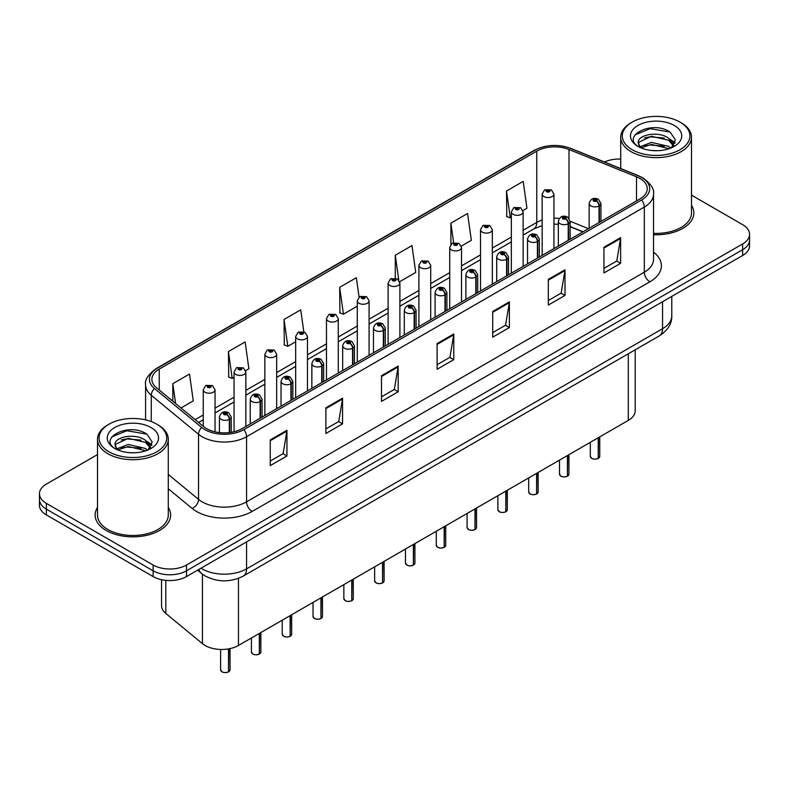 <?xml version="1.0" encoding="UTF-8"?>
<svg xmlns="http://www.w3.org/2000/svg" width="789" height="789" viewBox="0 0 789 789"><rect width="100%" height="100%" fill="white"/><g stroke="black" fill="none" stroke-linecap="round" stroke-linejoin="round"><path stroke-width="1.18" d="M582.844 231.897L570.131 226.759M635.204 349.813L635.204 410.773A23.591 13.62 180 0 1 628.291 420.409L238.456 645.471A23.591 13.62 180 0 1 202.448 643.656L165.798 613.438A23.591 13.62 180 0 1 161.538 605.627L161.538 579.688M97.501 507.465A37.754 21.796 0 0 0 95.144 515.049A37.754 21.796 0 0 0 106.199 530.464A37.754 21.796 0 0 0 147.346 535.189A37.754 21.796 0 0 0 170.651 515.049A37.754 21.796 0 0 0 168.284 507.465A37.754 21.796 0 0 1 170.651 515.049A37.754 21.796 0 0 1 147.346 535.189A37.754 21.796 0 0 1 106.199 530.464A37.754 21.796 0 0 1 95.144 515.049A37.754 21.796 0 0 1 97.501 507.465M639.869 178.432A25.169 14.527 180 0 1 647.236 188.709A25.169 14.527 180 0 1 639.869 198.976L242.124 428.614A25.169 14.527 180 0 1 203.71 426.671L156.439 387.695A25.169 14.527 180 0 1 151.882 379.361A25.169 14.527 180 0 1 159.25 369.084L536.757 151.133A25.169 14.527 180 0 1 568.997 149.506L636.506 176.805A25.169 14.527 180 0 1 639.869 178.432M641.595 177.436A27.605 15.938 0 0 0 637.906 175.651L570.388 148.352A27.605 15.938 0 0 0 535.031 150.137L157.524 368.088A27.605 15.938 0 0 0 154.437 388.504L201.708 427.48A27.605 15.938 0 0 0 243.84 429.611L641.595 199.972A27.605 15.938 0 0 0 641.595 177.436M97.501 454.572L46.364 484.101A23.591 13.62 0 0 0 39.45 493.736L39.45 505.295A23.591 13.62 0 0 0 46.364 514.921L153.135 576.572L153.135 570.792A23.591 13.62 0 0 0 186.51 570.792L742.636 249.709A23.591 13.62 0 0 0 749.55 240.083A23.591 13.62 0 0 1 742.636 249.709L186.51 570.792A23.591 13.62 0 0 1 153.135 570.792L46.364 509.142L153.135 570.792L153.135 565.013A23.591 13.62 0 0 0 186.51 565.013L742.636 243.929A23.591 13.62 0 0 0 749.55 234.303A23.591 13.62 0 0 0 742.636 224.668L691.499 195.139M39.45 499.516A23.591 13.62 0 0 0 46.364 509.142A23.591 13.62 0 0 1 39.45 499.516M270.262 439.917L270.262 465.609L286.94 455.973L286.94 430.291L270.262 439.917M270.262 461.052L283.113 453.626L286.88 431.139A6.292 3.629 -120 0 0 286.94 430.291M282.995 453.695L286.94 455.973M325.877 407.814L325.877 433.496L342.554 423.861L342.554 398.179L325.877 407.814M325.877 428.94L338.728 421.523L342.485 399.027A6.292 3.629 -120 0 0 342.554 398.179M338.609 421.582L342.554 423.861M381.491 375.702L381.491 401.394L398.169 391.758L398.169 366.066L381.491 375.702M381.491 396.828L394.332 389.411L398.1 366.924A6.292 3.629 -120 0 0 398.169 366.066M394.224 389.48L398.169 391.758M603.94 247.273L603.94 272.955L620.627 263.329L620.627 237.637L603.94 247.273M603.94 268.398L616.791 260.981L620.558 238.495A6.292 3.629 -120 0 0 620.627 237.637M616.673 261.051L620.627 263.329M548.325 279.375L548.325 305.067L565.013 295.431L565.013 269.749L548.325 279.375M548.325 300.51L561.176 293.094L564.944 270.597A6.292 3.629 -120 0 0 565.013 269.749M561.068 293.153L565.013 295.431M492.711 311.487L492.711 337.169L509.398 327.543L509.398 301.852L492.711 311.487M492.711 332.613L505.562 325.196L509.329 302.71A6.292 3.629 -120 0 0 509.398 301.852M505.453 325.265L509.398 327.543M437.096 343.6L437.096 369.282L453.783 359.646L453.783 333.964L437.096 343.6M437.096 364.725L449.947 357.309L453.714 334.812A6.292 3.629 -120 0 0 453.783 333.964M449.838 357.368L453.783 359.646M653.529 234.727A37.754 21.796 0 0 0 693.856 212.981A37.754 21.796 0 0 0 691.499 205.396A37.754 21.796 0 0 1 693.856 212.981A37.754 21.796 0 0 1 653.529 234.727M620.716 159.062A23.591 13.62 0 0 0 604.473 162.001M39.45 493.736A23.591 13.62 0 0 0 46.364 503.362L153.135 565.013M245.645 370.643L248.89 368.759L245.123 341.923L228.435 351.559L228.711 377.093M181.006 407.952L193.275 400.871L189.508 374.035L172.821 383.661L172.821 401.216M399.688 281.703L415.724 272.442L411.966 245.606L395.279 255.232L395.279 278.113M461.309 246.129L471.339 240.329L467.571 213.494L450.894 223.129L450.894 244.412M522.929 210.545L526.953 208.227L523.186 181.381L506.508 191.017L506.775 216.551M303.814 331.725L300.737 309.821L284.05 319.446L284.316 344.98M359.084 297.167L356.352 277.708L339.664 287.344L339.931 312.868M339.664 287.344L343.432 314.18L357.289 306.181M343.432 314.18L339.664 312.769M395.279 255.232L398.761 280.016M450.894 223.129L453.636 242.706M506.508 191.017L510.276 217.853L511.341 217.241M510.276 217.853L506.508 216.452M284.05 319.446L287.817 346.292L295.668 341.755M287.817 346.292L284.05 344.882M228.435 351.559L232.203 378.395L234.057 377.329M232.203 378.395L228.435 376.984M172.821 383.661L175.612 403.504M153.135 576.572A23.591 13.62 0 0 0 186.51 576.572L742.636 255.488A23.591 13.62 0 0 0 749.55 245.862L749.55 234.303M598.2 458.439C595.399 459.346 593.239 459.316 591.74 458.36L590.32 456.358A4.714 2.722 0 0 0 591.701 458.291A4.714 2.722 0 0 0 598.23 458.37L598.121 458.429A4.566 2.633 180 0 1 591.819 458.35M598.23 458.172L598.526 437.589M599.393 222.35L599.393 205.771A3.935 2.367 -122.2 0 0 596.494 201.027A1.963 1.134 0 0 0 596.435 199.459A1.963 1.134 0 0 0 593.653 199.459A1.963 1.134 0 0 0 593.653 201.067A1.963 1.134 0 0 0 596.366 201.096L594.255 200.268L595.596 199.942L596.494 201.027M596.366 201.096A3.935 2.17 62.1 0 1 599.029 205.988A5.898 3.403 180 0 1 590.872 205.88A5.898 3.403 180 0 1 589.146 203.473C590.655 198.631 593.732 197.23 598.397 199.262L600.942 203.473A5.898 3.403 180 0 1 599.393 205.771M599.029 222.557L599.029 205.988M598.23 458.37L598.23 437.757M553.947 248.584L553.947 194.133A5.898 3.403 180 0 1 550.308 197.28A5.898 3.403 180 0 1 543.877 196.54A5.898 3.403 180 0 1 542.151 194.133L544.499 190.041A3.935 2.367 57.8 0 1 546.599 190.149A1.963 1.134 0 0 0 546.659 191.727A1.963 1.134 0 0 0 549.44 191.727A1.963 1.134 0 0 0 549.44 190.119A1.963 1.134 0 0 0 546.718 190.08L548.838 190.918L547.497 191.244L547.517 190.583M546.718 190.08A3.935 2.17 -117.9 0 0 544.883 189.814A3.935 2.17 -117.9 0 0 544.706 189.932M547.467 191.224L546.599 190.149M547.497 191.244L547.467 190.613M567.39 476.231C564.589 477.128 562.429 477.108 560.93 476.152L559.509 474.15A4.714 2.722 0 0 0 560.89 476.073A4.714 2.722 0 0 0 567.419 476.161L567.311 476.221A4.566 2.633 180 0 1 561.009 476.142M567.419 475.964L567.715 455.381M568.583 240.132L568.583 223.563A3.935 2.367 -122.2 0 0 565.683 218.819A1.963 1.134 0 0 0 565.624 217.251A1.963 1.134 0 0 0 562.843 217.251A1.963 1.134 0 0 0 562.843 218.859A1.963 1.134 0 0 0 565.565 218.888L563.445 218.05L564.786 217.734L565.683 218.819M565.565 218.888A3.935 2.17 62.1 0 1 568.218 223.77A5.898 3.403 180 0 1 560.062 223.672A5.898 3.403 180 0 1 558.336 221.265C559.845 216.423 562.922 215.022 567.587 217.054L570.131 221.265A5.898 3.403 180 0 1 568.583 223.563M568.218 240.349L568.218 223.77M567.419 476.161L567.419 455.549M536.579 494.022C533.778 494.92 531.618 494.89 530.119 493.934L528.699 491.942A4.714 2.722 0 0 0 530.09 493.865A4.714 2.722 0 0 0 536.609 493.944L536.5 494.003A4.566 2.633 180 0 1 530.198 493.924M536.609 493.756L536.905 473.163M537.773 257.924L537.773 241.355A3.935 2.367 -122.2 0 0 534.873 236.601A1.963 1.134 0 0 0 534.814 235.033A1.963 1.134 0 0 0 532.033 235.033A1.963 1.134 0 0 0 532.033 236.641A1.963 1.134 0 0 0 534.755 236.68L532.634 235.842L533.975 235.517L534.873 236.601M534.755 236.68A3.935 2.17 62.1 0 1 537.408 241.562A5.898 3.403 180 0 1 529.251 241.454A5.898 3.403 180 0 1 527.525 239.047C529.034 234.215 532.111 232.804 536.776 234.846L539.321 239.047A5.898 3.403 180 0 1 537.773 241.355M537.408 258.131L537.408 241.562M536.609 493.944L536.609 473.331M505.769 511.805C502.968 512.712 500.808 512.682 499.309 511.726L497.889 509.724A4.714 2.722 0 0 0 499.279 511.647A4.714 2.722 0 0 0 505.798 511.736L505.69 511.795A4.566 2.633 180 0 1 499.388 511.716M505.798 511.538L506.094 490.955M506.962 275.706L506.962 259.137A3.935 2.367 -122.2 0 0 504.063 254.393A1.963 1.134 0 0 0 504.003 252.825A1.963 1.134 0 0 0 501.222 252.825A1.963 1.134 0 0 0 501.222 254.433A1.963 1.134 0 0 0 503.944 254.462L501.824 253.624L503.165 253.308L504.063 254.393M503.944 254.462A3.935 2.17 62.1 0 1 506.597 259.344A5.898 3.403 180 0 1 498.441 259.246A5.898 3.403 180 0 1 496.715 256.839C498.224 251.997 501.311 250.596 505.966 252.628L508.51 256.839A5.898 3.403 180 0 1 506.962 259.137M506.597 275.923L506.597 259.344M505.798 511.736L505.798 491.123M474.958 529.597C472.157 530.494 470.007 530.464 468.498 529.508L467.088 527.516A4.714 2.722 0 0 0 468.469 529.439A4.714 2.722 0 0 0 474.988 529.518L474.879 529.587A4.566 2.633 180 0 1 468.577 529.508M474.988 529.33L475.284 508.747M476.152 293.498L476.152 276.929A3.935 2.367 -122.2 0 0 473.252 272.185A1.963 1.134 0 0 0 473.193 270.617A1.963 1.134 0 0 0 470.412 270.617A1.963 1.134 0 0 0 470.412 272.215A1.963 1.134 0 0 0 473.134 272.254L471.013 271.416L472.355 271.091L473.252 272.185M473.134 272.254A3.935 2.17 62.1 0 1 475.787 277.136A5.898 3.403 180 0 1 467.63 277.038A5.898 3.403 180 0 1 465.904 274.621C467.413 269.789 470.5 268.388 475.156 270.42L477.7 274.621A5.898 3.403 180 0 1 476.152 276.929M475.787 293.705L475.787 277.136M474.988 529.518L474.988 508.915M523.137 266.376L523.137 211.916A5.898 3.403 180 0 1 519.497 215.062A5.898 3.403 180 0 1 513.067 214.332A5.898 3.403 180 0 1 511.341 211.916L513.688 207.823A3.935 2.367 57.8 0 1 515.789 207.941A1.963 1.134 0 0 0 515.848 209.509A1.963 1.134 0 0 0 518.629 209.509A1.963 1.134 0 0 0 518.629 207.901A1.963 1.134 0 0 0 515.907 207.872L517.791 208.385L516.687 209.026L516.706 208.375M515.907 207.872A3.935 2.17 -117.9 0 0 514.073 207.606A3.935 2.17 -117.9 0 0 513.895 207.714M516.657 209.016L515.789 207.941M516.687 209.026L516.657 208.404M492.326 284.158L492.326 229.707A5.898 3.403 180 0 1 488.687 232.854A5.898 3.403 180 0 1 482.257 232.114A5.898 3.403 180 0 1 480.531 229.707L482.888 225.615A3.935 2.367 57.8 0 1 484.979 225.733A1.963 1.134 0 0 0 485.038 227.301A1.963 1.134 0 0 0 487.819 227.301A1.963 1.134 0 0 0 487.819 225.693A1.963 1.134 0 0 0 485.097 225.664L487.217 226.492L485.876 226.818L485.896 226.157M485.097 225.664A3.935 2.17 -117.9 0 0 483.262 225.398A3.935 2.17 -117.9 0 0 483.085 225.506M485.846 226.798L484.979 225.733M485.876 226.818L485.846 226.187M461.516 301.95L461.516 247.499A5.898 3.403 180 0 1 457.876 250.646A5.898 3.403 180 0 1 451.446 249.906A5.898 3.403 180 0 1 449.72 247.499L452.077 243.397A3.935 2.367 57.8 0 1 454.168 243.515A1.963 1.134 0 0 0 454.227 245.083A1.963 1.134 0 0 0 457.009 245.083A1.963 1.134 0 0 0 457.009 243.485A1.963 1.134 0 0 0 454.286 243.446L456.407 244.284L455.066 244.61L454.168 243.515M455.085 244.62L455.085 243.949M454.286 243.446A3.935 2.17 -117.9 0 0 452.452 243.18A3.935 2.17 -117.9 0 0 452.275 243.298M455.066 244.61L455.036 243.979M657.799 150.689L651.813 150.512M670.758 148.066L668.678 146.399L651.507 142.385L640.057 146.754M641.102 147.849L651.507 144.426L669.052 148.697M673.786 145.304L668.678 138.243C658.006 130.284 636.042 135.195 638.39 143.243A17.782 10.267 0 0 0 641.26 147.997M638.321 142.454L640.234 147.543M638.439 143.49L638.932 142.168L651.507 136.27L668.678 140.284L673.382 145.827M632.196 149.723A33.819 19.528 0 0 0 680.019 149.723A33.819 19.528 0 0 0 680.019 122.117A33.819 19.528 0 0 0 680.019 122.108L681.134 122.759A35.397 20.435 0 0 1 691.499 137.207A35.397 20.435 0 0 1 669.644 156.084A35.397 20.435 0 0 1 631.082 151.656A35.397 20.435 0 0 1 620.716 137.207A35.397 20.435 0 0 1 631.082 122.759L632.186 122.117A33.819 19.528 0 0 0 632.196 149.723M653.529 233.357A35.397 20.435 0 0 0 691.499 212.981L691.499 137.207M671.36 147.819L675.384 139.929L670.295 132.276C652.306 119.336 620.332 136.379 638.794 146.833L639.711 147.395M674.24 125.451A25.642 14.804 0 0 0 637.976 125.451A25.642 14.804 0 0 0 637.976 146.389A25.642 14.804 0 0 0 674.24 146.389A25.642 14.804 0 0 0 674.24 125.451M681.134 122.759L680.019 122.117A33.819 19.528 0 0 0 632.186 122.117M669.9 139.15L675.098 142.622M635.046 134.85L650.106 128.666L669.95 132.039M644.455 137.848L650.106 136.822L664.269 138.036M672.031 141.349L674.822 143.401M644.455 146.004L650.106 144.979L664.269 146.192M134.594 452.768L128.597 452.59M147.543 450.144L145.472 448.477L128.291 444.454L116.841 448.823M117.896 449.927L128.291 446.495L145.847 450.775M150.571 447.373L145.472 440.321C134.791 432.352 112.837 437.274 115.184 445.312A17.782 10.267 0 0 0 118.054 450.065M115.115 444.532L117.019 449.622M115.224 445.568L115.717 444.237L128.291 438.339L145.472 442.353L150.176 447.905M108.981 451.801A33.819 19.528 0 0 0 156.804 451.801A33.819 19.528 0 0 0 156.814 424.186A33.819 19.528 0 0 0 156.804 424.186L157.918 424.827A35.397 20.435 0 0 1 168.284 439.276A35.397 20.435 0 0 1 146.438 458.153A35.397 20.435 0 0 1 107.866 453.724A35.397 20.435 0 0 1 97.501 439.276A35.397 20.435 0 0 1 107.866 424.827L108.981 424.186A33.819 19.528 0 0 0 108.981 451.801M97.501 439.276L97.501 515.049A35.397 20.435 0 0 0 107.866 529.498A35.397 20.435 0 0 0 146.438 533.926A35.397 20.435 0 0 0 168.284 515.049L168.284 439.276M148.154 449.888L152.169 442.008L147.089 434.344C129.1 421.415 97.126 438.457 115.588 448.902L116.496 449.464M151.024 427.52A25.642 14.804 0 0 0 114.76 427.52A25.642 14.804 0 0 0 114.76 448.458A25.642 14.804 0 0 0 151.024 448.458A25.642 14.804 0 0 0 151.024 427.52M157.918 424.827L156.814 424.186A33.819 19.528 0 0 0 108.981 424.186M146.685 441.219L151.882 444.7M111.831 436.919L126.891 430.735L146.744 434.108M121.24 439.917L126.891 438.891L141.063 440.104M148.815 443.418L151.616 445.479M121.24 448.073L126.891 447.047L141.063 448.26M444.148 547.379C441.347 548.286 439.197 548.256 437.688 547.3L436.278 545.298A4.714 2.722 0 0 0 437.658 547.231A4.714 2.722 0 0 0 444.177 547.31L444.079 547.369A4.566 2.633 180 0 1 437.767 547.29M444.177 547.112L444.473 526.529M445.341 311.29L445.341 294.711A3.935 2.367 -122.2 0 0 442.442 289.967A1.963 1.134 0 0 0 442.382 288.399A1.963 1.134 0 0 0 439.601 288.399A1.963 1.134 0 0 0 439.601 290.007A1.963 1.134 0 0 0 442.323 290.036L440.203 289.198L441.544 288.882L442.442 289.967M442.323 290.036A3.935 2.17 62.1 0 1 444.976 294.928A5.898 3.403 180 0 1 436.82 294.82A5.898 3.403 180 0 1 435.094 292.413C436.603 287.571 439.69 286.17 444.345 288.202L446.89 292.413A5.898 3.403 180 0 1 445.341 294.711M444.976 311.497L444.976 294.928M444.177 547.31L444.177 526.697M413.337 565.171C410.536 566.068 408.386 566.048 406.877 565.092L405.467 563.09A4.714 2.722 0 0 0 406.848 565.013A4.714 2.722 0 0 0 413.367 565.102L413.268 565.161A4.566 2.633 180 0 1 406.956 565.082M413.367 564.904L413.663 544.321M414.531 329.072L414.531 312.503A3.935 2.367 -122.2 0 0 411.631 307.759A1.963 1.134 0 0 0 411.572 306.191A1.963 1.134 0 0 0 408.791 306.191A1.963 1.134 0 0 0 408.791 307.789A1.963 1.134 0 0 0 411.513 307.828L409.392 306.99L410.744 306.674L411.631 307.759M411.513 307.828A3.935 2.17 62.1 0 1 414.166 312.71A5.898 3.403 180 0 1 406.01 312.612A5.898 3.403 180 0 1 404.284 310.205C405.793 305.363 408.88 303.962 413.535 305.994L416.079 310.205A5.898 3.403 180 0 1 414.531 312.503M414.166 329.289L414.166 312.71M413.367 565.102L413.367 544.489M382.527 582.953C379.726 583.86 377.576 583.83 376.067 582.874L374.657 580.872A4.714 2.722 0 0 0 376.037 582.805A4.714 2.722 0 0 0 382.557 582.884L382.458 582.943A4.566 2.633 180 0 1 376.146 582.864M382.557 582.686L382.852 562.103M383.72 346.864L383.72 330.295A3.935 2.367 -122.2 0 0 380.821 325.541A1.963 1.134 0 0 0 380.762 323.973A1.963 1.134 0 0 0 377.98 323.973A1.963 1.134 0 0 0 377.98 325.581A1.963 1.134 0 0 0 380.702 325.62L378.582 324.782L379.933 324.457L380.821 325.541M380.702 325.62A3.935 2.17 62.1 0 1 383.355 330.502A5.898 3.403 180 0 1 375.199 330.394A5.898 3.403 180 0 1 373.473 327.987C374.982 323.155 378.069 321.744 382.734 323.786L385.269 327.987A5.898 3.403 180 0 1 383.72 330.295M383.355 347.071L383.355 330.502M382.557 582.884L382.557 562.271M430.705 319.732L430.705 265.282A5.898 3.403 180 0 1 427.066 268.428A5.898 3.403 180 0 1 420.636 267.688A5.898 3.403 180 0 1 418.91 265.282L421.267 261.189A3.935 2.367 57.8 0 1 423.358 261.307A1.963 1.134 0 0 0 423.417 262.875A1.963 1.134 0 0 0 426.198 262.875A1.963 1.134 0 0 0 426.198 261.267A1.963 1.134 0 0 0 423.476 261.238L425.596 262.076L424.255 262.392L423.358 261.307M424.275 262.402L424.275 261.741M423.476 261.238A3.935 2.17 -117.9 0 0 421.642 260.972A3.935 2.17 -117.9 0 0 421.464 261.08M424.255 262.392L424.226 261.761M399.895 337.524L399.895 283.073A5.898 3.403 180 0 1 396.256 286.22A5.898 3.403 180 0 1 389.825 285.48A5.898 3.403 180 0 1 388.099 283.073L390.456 278.981A3.935 2.367 57.8 0 1 392.547 279.089A1.963 1.134 0 0 0 392.606 280.667A1.963 1.134 0 0 0 395.388 280.667A1.963 1.134 0 0 0 395.388 279.059A1.963 1.134 0 0 0 392.675 279.02L394.559 279.543L393.445 280.184L393.464 279.523M392.675 279.02A3.935 2.17 -117.9 0 0 390.831 278.754A3.935 2.17 -117.9 0 0 390.663 278.872M393.415 280.164L392.547 279.089M393.445 280.184L393.415 279.553M369.084 355.306L369.084 300.856A5.898 3.403 180 0 1 365.445 304.002A5.898 3.403 180 0 1 359.015 303.262A5.898 3.403 180 0 1 357.289 300.856L359.646 296.763A3.935 2.367 57.8 0 1 361.737 296.881A1.963 1.134 0 0 0 361.796 298.449A1.963 1.134 0 0 0 364.577 298.449A1.963 1.134 0 0 0 364.577 296.842A1.963 1.134 0 0 0 361.865 296.812L363.976 297.65L362.634 297.966L361.737 296.881M362.654 297.986L362.654 297.315M361.865 296.812A3.935 2.17 -117.9 0 0 360.021 296.546A3.935 2.17 -117.9 0 0 359.853 296.654M362.615 297.956L362.615 297.345M351.716 600.745C348.916 601.652 346.766 601.622 345.257 600.666L343.846 598.664A4.714 2.722 0 0 0 345.227 600.587A4.714 2.722 0 0 0 351.756 600.676L351.647 600.735A4.566 2.633 180 0 1 345.335 600.656M351.756 600.478L352.042 579.895M352.91 364.646L352.91 348.077A3.935 2.367 -122.2 0 0 350.01 343.333A1.963 1.134 0 0 0 349.951 341.765A1.963 1.134 0 0 0 347.17 341.765A1.963 1.134 0 0 0 347.17 343.373A1.963 1.134 0 0 0 349.892 343.402L347.781 342.564L349.123 342.248L350.01 343.333M349.892 343.402A3.935 2.17 62.1 0 1 352.545 348.284A5.898 3.403 180 0 1 344.389 348.186A5.898 3.403 180 0 1 342.663 345.779C344.172 340.937 347.259 339.536 351.924 341.568L354.458 345.779A5.898 3.403 180 0 1 352.91 348.077M352.545 364.863L352.545 348.284M351.756 600.676L351.756 580.063M320.906 618.537C318.105 619.434 315.955 619.404 314.446 618.448L313.036 616.456A4.714 2.722 0 0 0 314.416 618.379A4.714 2.722 0 0 0 320.945 618.458L320.837 618.527A4.566 2.633 180 0 1 314.525 618.438M320.945 618.27L321.231 597.677M322.099 382.438L322.099 365.869A3.935 2.367 -122.2 0 0 319.2 361.125A1.963 1.134 0 0 0 319.141 359.547A1.963 1.134 0 0 0 316.359 359.547A1.963 1.134 0 0 0 316.359 361.155A1.963 1.134 0 0 0 319.081 361.194L316.971 360.356L318.312 360.031L319.2 361.125M319.081 361.194A3.935 2.17 62.1 0 1 321.734 366.076A5.898 3.403 180 0 1 313.578 365.978A5.898 3.403 180 0 1 311.852 363.561C313.361 358.729 316.448 357.318 321.113 359.36L323.648 363.561A5.898 3.403 180 0 1 322.099 365.869M321.734 382.645L321.734 366.076M320.945 618.458L320.945 597.855M290.096 636.319C287.295 637.226 285.145 637.196 283.636 636.24L282.225 634.238A4.714 2.722 0 0 0 283.606 636.171A4.714 2.722 0 0 0 290.135 636.25L290.027 636.309A4.566 2.633 180 0 1 283.715 636.23M290.135 636.052L290.421 615.469M291.289 400.23L291.289 383.651A3.935 2.367 -122.2 0 0 288.389 378.907A1.963 1.134 0 0 0 288.33 377.339A1.963 1.134 0 0 0 285.549 377.339A1.963 1.134 0 0 0 285.549 378.947A1.963 1.134 0 0 0 288.271 378.976L286.16 378.138L287.502 377.823L288.389 378.907M288.271 378.976A3.935 2.17 62.1 0 1 290.934 383.868A5.898 3.403 180 0 1 282.778 383.76A5.898 3.403 180 0 1 281.042 381.353C282.551 376.511 285.638 375.11 290.303 377.142L292.847 381.353A5.898 3.403 180 0 1 291.289 383.651M290.934 400.437L290.934 383.868M290.135 636.25L290.135 615.637M259.285 654.111C256.484 655.008 254.334 654.978 252.825 654.022L251.415 652.03A4.714 2.722 0 0 0 252.796 653.953A4.714 2.722 0 0 0 259.325 654.032L259.216 654.101A4.566 2.633 180 0 1 252.904 654.022M259.325 653.844L259.611 633.261M260.478 418.012L260.478 401.443A3.935 2.367 -122.2 0 0 257.579 396.699A1.963 1.134 0 0 0 257.52 395.131A1.963 1.134 0 0 0 254.748 395.131A1.963 1.134 0 0 0 254.748 396.729A1.963 1.134 0 0 0 257.461 396.768L255.35 395.93L256.691 395.605L257.579 396.699M257.461 396.768A3.935 2.17 62.1 0 1 260.123 401.65A5.898 3.403 180 0 1 251.967 401.552A5.898 3.403 180 0 1 250.231 399.145C251.74 394.303 254.827 392.902 259.492 394.934L262.037 399.145A5.898 3.403 180 0 1 260.478 401.443M260.123 418.219L260.123 401.65M259.325 654.032L259.325 633.429M228.485 671.893C225.674 672.8 223.524 672.77 222.025 671.814L220.604 669.812A4.714 2.722 0 0 0 221.985 671.745A4.714 2.722 0 0 0 228.514 671.824L228.406 671.883A4.566 2.633 180 0 1 222.103 671.804M228.514 671.626L228.8 648.844M229.678 432.54L229.678 419.225A3.935 2.367 -122.2 0 0 226.778 414.481A1.963 1.134 0 0 0 226.719 412.913A1.963 1.134 0 0 0 223.938 412.913A1.963 1.134 0 0 0 223.938 414.521A1.963 1.134 0 0 0 226.65 414.55L224.54 413.722L225.881 413.397L226.778 414.481M226.65 414.55A3.935 2.17 62.1 0 1 229.313 419.442A5.898 3.403 180 0 1 221.157 419.334A5.898 3.403 180 0 1 219.421 416.927C220.93 412.085 224.017 410.684 228.682 412.716L231.226 416.927A5.898 3.403 180 0 1 229.678 419.225M229.313 432.579L229.313 419.442M228.514 671.824L228.514 648.893M338.274 373.098L338.274 318.648A5.898 3.403 180 0 1 334.635 321.794A5.898 3.403 180 0 1 328.204 321.054A5.898 3.403 180 0 1 326.478 318.648L328.835 314.555A3.935 2.367 57.8 0 1 330.926 314.673A1.963 1.134 0 0 0 330.986 316.241A1.963 1.134 0 0 0 333.767 316.241A1.963 1.134 0 0 0 333.767 314.633A1.963 1.134 0 0 0 331.055 314.594L333.165 315.432L331.824 315.758L330.926 314.673M331.853 315.768L331.853 315.097M331.055 314.594A3.935 2.17 -117.9 0 0 329.21 314.338A3.935 2.17 -117.9 0 0 329.043 314.446M331.824 315.758L331.804 315.127M307.473 390.89L307.473 336.43A5.898 3.403 180 0 1 303.824 339.576A5.898 3.403 180 0 1 297.404 338.846A5.898 3.403 180 0 1 295.668 336.43L298.025 332.337A3.935 2.367 57.8 0 1 300.116 332.455A1.963 1.134 0 0 0 300.175 334.023A1.963 1.134 0 0 0 302.956 334.023A1.963 1.134 0 0 0 302.956 332.416A1.963 1.134 0 0 0 300.244 332.386L302.355 333.224L301.013 333.54L300.116 332.455M301.043 333.56L301.043 332.889M300.244 332.386A3.935 2.17 -117.9 0 0 298.4 332.12A3.935 2.17 -117.9 0 0 298.232 332.228M301.013 333.54L300.994 332.919M276.663 408.672L276.663 354.222A5.898 3.403 180 0 1 273.014 357.368A5.898 3.403 180 0 1 266.593 356.628A5.898 3.403 180 0 1 264.857 354.222L267.215 350.129A3.935 2.367 57.8 0 1 269.315 350.247A1.963 1.134 0 0 0 269.374 351.815A1.963 1.134 0 0 0 272.146 351.815A1.963 1.134 0 0 0 272.146 350.208A1.963 1.134 0 0 0 269.434 350.178L271.544 351.006L270.203 351.332L269.315 350.247M270.233 351.342L270.233 350.681M269.434 350.178A3.935 2.17 -117.9 0 0 267.589 349.912A3.935 2.17 -117.9 0 0 267.422 350.02M270.183 351.322L270.183 350.701M245.852 426.464L245.852 372.013A5.898 3.403 180 0 1 242.203 375.16A5.898 3.403 180 0 1 235.783 374.42A5.898 3.403 180 0 1 234.057 372.013L236.404 367.911A3.935 2.367 57.8 0 1 238.505 368.029A1.963 1.134 0 0 0 238.564 369.597A1.963 1.134 0 0 0 241.345 369.597A1.963 1.134 0 0 0 241.345 367.999A1.963 1.134 0 0 0 238.623 367.96L240.734 368.798L239.392 369.124L238.505 368.029M239.422 369.134L239.422 368.463M238.623 367.96A3.935 2.17 -117.9 0 0 236.779 367.694A3.935 2.17 -117.9 0 0 236.611 367.812M239.373 369.104L239.373 368.493M215.042 431.849L215.042 389.796A5.898 3.403 180 0 1 211.403 392.942A5.898 3.403 180 0 1 204.972 392.202A5.898 3.403 180 0 1 203.246 389.796L205.594 385.703A3.935 2.367 57.8 0 1 207.694 385.821A1.963 1.134 0 0 0 207.754 387.389A1.963 1.134 0 0 0 210.535 387.389A1.963 1.134 0 0 0 210.535 385.782A1.963 1.134 0 0 0 207.813 385.752L209.696 386.265L208.582 386.906L208.612 386.255M207.813 385.752A3.935 2.17 -117.9 0 0 205.978 385.486A3.935 2.17 -117.9 0 0 205.801 385.594M208.562 386.896L207.694 385.821M208.582 386.906L208.562 386.285M628.291 353.797L628.291 420.409M165.798 580.359L165.798 613.438M202.448 574.165L202.448 643.656M238.456 578.347L238.456 645.471M653.529 252.145A39.322 22.703 180 0 1 649.88 281.821L252.135 511.459A7.86 4.537 60 0 1 246.572 501.824L644.317 272.185A31.461 18.167 0 0 0 653.529 259.344L653.529 194.232A31.461 18.167 180 0 1 644.317 207.073A7.86 4.537 -120 0 0 641.595 199.972M252.135 511.459A39.322 22.703 180 0 1 196.52 511.459A39.322 22.703 180 0 1 192.112 508.422L168.284 488.786M201.708 427.48A7.86 5.257 129.5 0 0 198.552 434.285L198.552 499.398A31.461 18.167 0 0 0 202.083 501.824A31.461 18.167 0 0 0 246.572 501.824L246.572 436.712A31.461 18.167 180 0 1 198.552 434.285L151.281 395.299A31.461 18.167 180 0 1 145.59 384.884L145.59 419.896M653.529 194.232C654.554 189.271 650.945 183.798 642.69 177.781L638.548 175.779A7.86 3.679 112 0 0 637.906 175.651M638.548 175.779L571.039 148.48C558.01 143.874 545.643 144.545 533.936 150.492A7.86 4.537 60 0 1 535.031 150.137M157.524 368.088A7.86 4.537 -120 0 0 156.429 368.443C148.174 374.469 144.555 379.943 145.59 384.884M154.437 388.504A7.86 5.257 129.5 0 0 151.281 395.299L151.281 421.602M571.039 148.48A7.86 3.679 112 0 0 570.388 148.352M243.84 429.611A7.86 4.537 60 0 1 246.572 436.712L644.317 207.073L644.317 272.185A7.86 4.537 60 0 0 649.88 281.821M186.51 565.013L186.51 576.572M742.636 243.929L742.636 255.488M46.364 503.362L46.364 514.921M168.284 474.445L198.552 499.398A7.86 5.257 -50.5 0 1 192.112 508.422M159.25 369.084L159.25 390.022M636.506 176.805L636.506 200.919M568.997 149.506L568.997 218.218M588.456 228.662L570.131 221.245L570.131 239.245M559.302 218.425A25.169 14.527 0 0 0 553.947 218.168M542.151 220.052A25.169 14.527 0 0 0 536.757 222.419L523.137 230.28M536.757 151.133L536.757 222.419A14.153 8.176 60 0 1 533.828 228.899L523.137 235.073M511.341 237.094L492.326 248.071M480.531 254.886L461.516 265.863M449.72 272.669L430.705 283.646M418.91 290.46L399.895 301.437M388.099 308.243L369.084 319.22M357.289 326.035L338.274 337.011M326.478 343.826L307.473 354.794M295.668 361.609L276.663 372.586M264.857 379.401L245.852 390.377M234.057 397.183L215.042 408.16M203.246 414.975L195.169 419.64M583.071 231.769L571.808 227.222A14.153 6.628 -68 0 1 570.131 225.753M437.096 344.408L453.714 334.812M492.711 312.296L509.329 302.71M548.325 280.194L564.944 270.597M603.94 248.081L620.558 238.495M381.491 376.521L398.1 366.924M325.877 408.623L342.485 399.027M270.262 440.735L286.88 431.139M200.998 568.208A31.461 18.167 0 0 0 202.083 568.869A31.461 18.167 0 0 0 246.572 568.869L662.553 328.697A31.461 18.167 0 0 0 671.774 315.856C672.001 323.658 667.839 330.344 659.298 335.897L243.308 576.069A15.731 9.083 60 0 0 246.572 568.869L246.572 541.895M662.553 301.723L662.553 328.697A15.731 9.083 60 0 1 659.298 335.897M198.936 569.392A15.731 10.523 129.5 0 0 201.432 573.366L197.566 570.181M598.526 458.202A4.714 2.722 0 0 0 599.758 456.358L599.758 436.879M567.715 475.994A4.714 2.722 0 0 0 568.948 474.15L568.948 454.661M536.905 493.776A4.714 2.722 0 0 0 538.137 491.942L538.137 472.453M506.094 511.568A4.714 2.722 0 0 0 507.327 509.724L507.327 490.235M475.284 529.35A4.714 2.722 0 0 0 476.517 527.516L476.517 508.027M444.473 547.142A4.714 2.722 0 0 0 445.716 545.298L445.716 525.819M413.663 564.924A4.714 2.722 0 0 0 414.906 563.09L414.906 543.601M382.852 582.716A4.714 2.722 0 0 0 384.095 580.872L384.095 561.393M352.042 600.508A4.714 2.722 0 0 0 353.285 598.664L353.285 579.175M321.231 618.29A4.714 2.722 0 0 0 322.474 616.456L322.474 596.967M290.421 636.082A4.714 2.722 0 0 0 291.664 634.238L291.664 614.749M259.611 653.864A4.714 2.722 0 0 0 260.853 652.03L260.853 632.541M228.8 671.656A4.714 2.722 0 0 0 230.043 669.812L230.043 648.597M533.936 150.492L156.429 368.443M571.808 227.222L570.131 226.591M558.336 224.283L553.947 224.145M542.151 225.644L533.828 228.899M511.341 241.878L492.326 252.855M480.531 259.67L461.516 270.647M449.72 277.462L430.705 288.439M418.91 295.244L399.895 306.221M388.099 313.036L369.084 324.013M357.289 330.818L338.274 341.795M326.478 348.61L307.473 359.587M295.668 366.402L276.663 377.379M264.857 384.184L245.852 395.161M234.057 401.976L215.042 412.953M203.246 419.758L198.581 422.45M243.308 576.069C230.654 582.43 217.991 582.43 205.337 576.069L201.432 573.366M671.774 315.856L671.774 296.408M590.32 456.358L590.32 442.323M589.146 228.268L589.146 203.473M600.942 221.453L600.942 203.473M599.758 456.358L598.486 458.271M553.947 194.133L551.403 189.922L544.883 189.814M542.151 255.399L542.151 194.133M559.509 474.15L559.509 460.115M558.336 246.05L558.336 221.265M568.948 474.15L567.676 476.063M528.699 491.942L528.699 477.897M527.525 263.842L527.525 239.047M539.321 257.027L539.321 239.047M538.137 491.942L536.865 493.845M497.889 509.724L497.889 495.689M496.715 281.624L496.715 256.839M508.51 274.819L508.51 256.839M507.327 509.724L506.055 511.637M467.088 527.516L467.088 513.471M465.904 299.416L465.904 274.621M477.7 292.601L477.7 274.621M476.517 527.516L475.254 529.429M523.137 211.916L520.592 207.714L514.073 207.606M511.341 273.181L511.341 211.916M492.326 229.707L489.782 225.496L483.262 225.398M480.531 290.973L480.531 229.707M461.516 247.499L458.971 243.288L452.452 243.18M449.72 308.755L449.72 247.499M620.716 168.57L620.716 137.207M436.278 545.298L436.278 531.263M435.094 317.208L435.094 292.413M446.89 310.393L446.89 292.413M445.716 545.298L444.444 547.211M405.467 563.09L405.467 549.055M404.284 334.99L404.284 310.205M416.079 328.185L416.079 310.205M414.906 563.09L413.633 565.003M374.657 580.872L374.657 566.837M373.473 352.782L373.473 327.987M385.269 345.967L385.269 327.987M384.095 580.872L382.823 582.785M430.705 265.282L428.171 261.07L421.642 260.972M418.91 326.547L418.91 265.282M399.895 283.073L397.36 278.862L390.831 278.754M388.099 344.339L388.099 283.073M369.084 300.856L366.55 296.654L360.021 296.546M357.289 362.121L357.289 300.856M343.846 598.664L343.846 584.629M342.663 370.564L342.663 345.779M354.458 363.759L354.458 345.779M353.285 598.664L352.012 600.577M313.036 616.456L313.036 602.411M311.852 388.356L311.852 363.561M323.648 381.541L323.648 363.561M322.474 616.456L321.202 618.369M282.225 634.238L282.225 620.203M281.042 406.138L281.042 381.353M292.847 399.333L292.847 381.353M291.664 634.238L290.391 636.151M251.415 652.03L251.415 637.995M250.231 423.93L250.231 399.145M262.037 417.115L262.037 399.145M260.853 652.03L259.581 653.943M220.604 669.812L220.604 649.446M219.421 432.599L219.421 416.927M231.226 432.313L231.226 416.927M230.043 669.812L228.771 671.725M338.274 318.648L335.739 314.436L329.21 314.338M326.478 379.913L326.478 318.648M307.473 336.43L304.929 332.228L298.4 332.12M295.668 397.695L295.668 336.43M276.663 354.222L274.118 350.01L267.589 349.912M264.857 415.487L264.857 354.222M245.852 372.013L243.308 367.802L236.779 367.694M234.057 431.741L234.057 372.013M215.042 389.796L212.497 385.584L205.978 385.486M203.246 426.297L203.246 389.796"/></g></svg>
